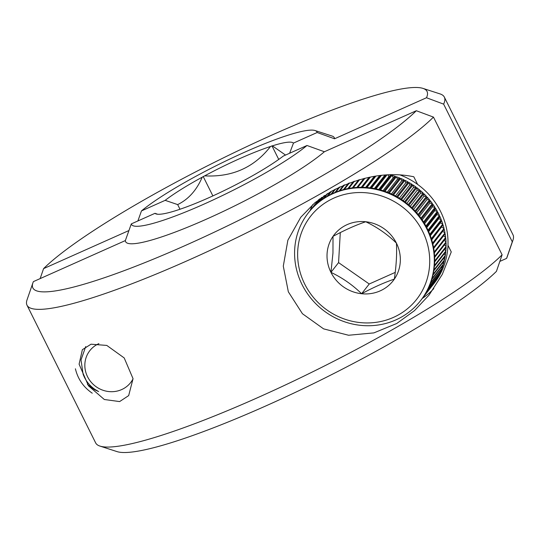 <?xml version="1.0" encoding="UTF-8"?>
<svg xmlns="http://www.w3.org/2000/svg" width="540" height="540" viewBox="0 0 540 540"><rect width="100%" height="100%" fill="white"/><g stroke="black" fill="none" stroke-linecap="round" stroke-linejoin="round"><path stroke-width="0.81" d="M119.63 401.578L104.314 399.499L88.486 385.837L79.097 364.183L82.37 349.684L91.024 344.203L106.792 345.425L124.2 357.939L133.049 378.689L128.669 395.604L119.63 401.578M310.129 210.593A74.486 70.612 38.1 0 1 312.62 204.694M447.984 245.335L451.264 251.924L442.287 274.367L429.07 295.056L414.518 310.608L396.752 323.494L373.869 332.897L348.57 335.252L323.595 328.867L302.434 313.72L288.34 291.809L283.298 266.139L287.861 240.246L300.746 217.289L314.881 202.736L330.959 191.538C360.545 176.297 388.159 171.376 413.802 176.776L417.602 184.397M416.327 110.727A220.219 31.408 -26.5 0 1 189.54 243.587A220.219 31.408 -26.5 0 1 32.906 282.865A220.219 31.408 -26.5 0 1 33.413 281.61L125.354 240.577L131.301 223.898L154.994 213.32A77.726 11.084 153.5 0 0 156.114 213.955A77.726 11.084 153.5 0 0 176.074 210.546L177.944 209.939A77.726 11.084 153.5 0 0 243.83 180.535L246.26 179.226A77.726 11.084 153.5 0 0 283.304 156.067L306.997 145.489L324.385 151.754L416.327 110.727L433.465 117.106L502.112 254.799L496.422 271.37A220.219 31.408 153.5 0 1 297.925 391.156A220.219 31.408 153.5 0 1 117.045 451.609L99.968 446.094A233.172 33.257 -26.5 0 0 292.174 381.76A233.172 33.257 -26.5 0 0 502.112 254.799M154.994 213.32L157.646 214.232M433.465 117.106A233.172 33.257 153.5 0 1 208.467 251.127A233.172 33.257 153.5 0 1 27 305.195A233.172 33.257 153.5 0 1 27.041 299.822L32.906 282.865M27 305.195L95.654 442.888A233.172 33.257 -26.5 0 0 99.968 446.094M306.997 145.489A103.633 14.783 153.5 0 1 203.897 204.161A103.633 14.783 153.5 0 1 131.301 223.898M324.385 151.754A116.586 16.625 153.5 0 1 207.076 218.882A116.586 16.625 153.5 0 1 125.354 240.577M433.796 288.61A74.486 70.612 38.1 0 1 422.28 298.445M179.996 209.257L177.667 204.593L165.159 200.347L141.467 210.917L137.882 220.961M128.925 230.546L43.578 268.63L40.149 278.6M426.492 97.747A220.219 31.408 -26.5 0 0 422.955 88.391L440.033 93.906A233.172 33.257 153.5 0 1 444.346 97.112A233.172 33.257 153.5 0 1 443.63 104.126L426.492 97.747L334.55 138.78L317.162 132.509L293.47 143.087L289.622 153.245M499.851 261.401L506.588 258.39L512.285 241.819A233.172 33.257 -26.5 0 0 512.96 240.179A233.172 33.257 -26.5 0 0 513 234.806L444.346 97.112M443.63 104.126L512.285 241.819M177.667 204.593C188.494 199.294 196.668 190.161 202.21 177.188L204.633 175.871C232.214 177.289 254.178 167.488 270.52 146.468L272.39 145.861L285.538 155.068M271.951 145.827L278.735 159.428M203.202 176.513L212.875 195.912M272.39 145.861A77.726 11.084 153.5 0 1 293.47 143.087M141.467 210.917A103.633 14.783 153.5 0 1 236.176 156.06A103.633 14.783 153.5 0 1 315.056 130.538A103.633 14.783 153.5 0 1 317.162 132.509M165.159 200.347A77.726 11.084 153.5 0 1 202.21 177.188M204.633 175.871A77.726 11.084 153.5 0 1 270.52 146.468M512.96 240.179L507.094 257.135A220.219 31.408 153.5 0 1 506.588 258.39M315.056 130.538L332.134 136.06A116.586 16.625 153.5 0 1 334.55 138.78M422.955 88.391A220.219 31.408 -26.5 0 0 242.075 148.844A220.219 31.408 -26.5 0 0 43.578 268.63M98.894 343.629A25.907 24.563 -141.9 0 0 84.874 363.859A25.907 24.563 -141.9 0 0 96.316 386.863A25.907 24.563 -141.9 0 0 133.063 378.79M85.712 346.565L81.014 359.937L83.099 374.2C85.435 380.41 89.323 385.439 94.763 389.273L98.618 391.574L94.507 389.671L87.446 384.399M75.404 368.793C77.848 379.039 83.464 387.173 92.246 393.194M327.071 253.827A37.395 35.451 -141.9 0 0 330.939 272.349A37.395 35.451 -141.9 0 0 361.611 293.733A37.395 35.451 -141.9 0 0 394.349 279.119A37.395 35.451 -141.9 0 0 396.421 243.128A37.395 35.451 -141.9 0 0 365.749 221.751A37.395 35.451 -141.9 0 0 333.011 236.358A37.395 35.451 -141.9 0 0 327.071 253.827M332.957 253.098L330.939 272.349C342.36 277.783 352.58 284.911 361.611 293.733C373.714 287.267 384.629 282.4 394.349 279.119C396.32 265.491 397.008 253.496 396.421 243.128C387.565 234.428 377.339 227.3 365.749 221.751C356.204 224.944 345.296 229.81 333.011 236.358L332.957 253.098M400.343 175.054A71.246 67.547 38.1 0 1 447.917 246.692A71.246 67.547 38.1 0 1 434.255 283.183L432.351 285.613A71.246 67.547 -141.9 0 0 433.148 284.567L421.713 299.167A71.246 67.547 -141.9 0 1 420.91 300.213L420.532 300.699A71.246 67.547 38.1 0 1 340.646 320.315A71.246 67.547 38.1 0 1 294.692 249.318A71.246 67.547 38.1 0 1 308.353 212.828A71.246 67.547 38.1 0 1 388.24 193.219A71.246 67.547 38.1 0 1 434.194 264.215A71.246 67.547 38.1 0 1 420.532 300.699M429.624 264.782A67.358 63.862 38.1 0 1 359.957 322.569A67.358 63.862 38.1 0 1 297.736 250.695A67.358 63.862 38.1 0 1 367.402 192.908A67.358 63.862 38.1 0 1 429.624 264.782M445.804 251.816L434.369 266.416A71.246 67.547 -141.9 0 1 433.924 269.973L445.358 255.366A71.246 67.547 -141.9 0 0 445.804 251.816M445.217 256.25L433.782 270.857A71.246 67.547 -141.9 0 1 433.1 274.361L444.535 259.76A71.246 67.547 -141.9 0 0 445.217 256.25M444.339 260.631L432.898 275.231A71.246 67.547 -141.9 0 1 431.987 278.681L443.421 264.074A71.246 67.547 -141.9 0 0 444.339 260.631M443.165 264.931L431.73 279.531A71.246 67.547 -141.9 0 1 430.583 282.899L442.024 268.292A71.246 67.547 -141.9 0 0 443.165 264.931M441.707 269.123L430.272 283.73A71.246 67.547 -141.9 0 1 428.902 287.003L440.336 272.403A71.246 67.547 -141.9 0 0 441.707 269.123M439.972 273.206L428.531 287.807A71.246 67.547 -141.9 0 1 426.944 290.972L438.379 276.372A71.246 67.547 -141.9 0 0 439.972 273.206M437.96 277.148L426.519 291.749A71.246 67.547 -141.9 0 1 424.717 294.8L436.158 280.199A71.246 67.547 -141.9 0 0 437.96 277.148M435.679 280.942L424.244 295.542A71.246 67.547 -141.9 0 1 422.24 298.458L433.674 283.858A71.246 67.547 -141.9 0 0 435.679 280.942M431.527 286.646A71.246 67.547 -141.9 0 0 432.351 285.613M445.885 250.918A71.246 67.547 -141.9 0 0 446.013 249.129A71.246 67.547 -141.9 0 0 446.094 247.327L434.653 261.927A71.246 67.547 -141.9 0 1 434.572 263.729A71.246 67.547 -141.9 0 1 434.45 265.518L445.885 250.918L444.494 249.365M446.081 242.818L434.639 257.425A71.246 67.547 -141.9 0 1 434.673 261.029L446.114 246.429A71.246 67.547 -141.9 0 0 446.081 242.818M445.77 238.309L434.329 252.909A71.246 67.547 -141.9 0 1 434.606 256.52L446.04 241.92A71.246 67.547 -141.9 0 0 445.77 238.309M445.163 233.806L433.721 248.407A71.246 67.547 -141.9 0 1 434.234 252.005L445.669 237.404A71.246 67.547 -141.9 0 0 445.163 233.806M444.258 229.345L432.824 243.945A71.246 67.547 -141.9 0 1 433.566 247.516L445.007 232.916A71.246 67.547 -141.9 0 0 444.258 229.345L432.851 244.08M443.063 224.93L431.629 239.531A71.246 67.547 -141.9 0 1 432.608 243.061L444.042 228.454A71.246 67.547 -141.9 0 0 443.063 224.93L431.73 239.868M441.585 220.59L430.144 235.19A71.246 67.547 -141.9 0 1 431.352 238.66L442.793 224.06A71.246 67.547 -141.9 0 0 441.585 220.59L440.397 222.851L430.333 235.697M318.634 199.726L309.562 211.316M318.715 199.665L310.135 210.62A71.246 67.547 -141.9 0 0 308.738 212.341L308.353 212.828M318.829 199.577L310.709 209.945A71.246 67.547 -141.9 0 1 313.092 207.34L319.666 198.95M319.964 198.727L313.713 206.705A71.246 67.547 -141.9 0 1 316.278 204.262L321.476 197.626M321.928 197.303L316.94 203.675A71.246 67.547 -141.9 0 1 319.666 201.413L324.007 195.865M324.594 195.48L320.369 200.867A71.246 67.547 -141.9 0 1 323.251 198.794L327.132 193.833M327.821 193.408L323.987 198.302A71.246 67.547 -141.9 0 1 327.011 196.425L330.737 191.666M331.513 191.221L327.78 195.98A71.246 67.547 -141.9 0 1 330.932 194.312L334.739 189.459M335.576 189.02L331.736 193.921A71.246 67.547 -141.9 0 1 335.003 192.463L339.059 187.285M339.957 186.86L335.833 192.125A71.246 67.547 -141.9 0 1 339.201 190.89L343.649 185.207M344.594 184.808L340.051 190.607A71.246 67.547 -141.9 0 1 343.501 189.594L348.462 183.263M349.448 182.891L344.378 189.365A71.246 67.547 -141.9 0 1 347.902 188.582L353.464 181.474M354.49 181.143L348.786 188.413A71.246 67.547 -141.9 0 1 352.37 187.859L358.627 179.874M359.674 179.577L353.268 187.751A71.246 67.547 -141.9 0 1 356.893 187.434L363.913 178.47M364.986 178.22L357.804 187.387A71.246 67.547 -141.9 0 1 361.449 187.306L369.299 177.282M370.386 177.073L362.36 187.312A71.246 67.547 -141.9 0 1 366.019 187.468L374.746 176.324M375.847 176.162L366.937 187.535A71.246 67.547 -141.9 0 1 370.589 187.927L380.241 175.595M381.348 175.48L371.5 188.055A71.246 67.547 -141.9 0 1 375.125 188.676L385.749 175.115M386.856 175.048L376.029 188.858A71.246 67.547 -141.9 0 1 379.627 189.716L391.061 175.115A71.246 67.547 -141.9 0 0 390.245 174.906M391.952 175.358L380.518 189.959A71.246 67.547 -141.9 0 1 384.062 191.038L395.496 176.438A71.246 67.547 -141.9 0 0 391.952 175.358L393.248 177.687L383.049 190.715M396.374 176.742L384.939 191.342A71.246 67.547 -141.9 0 1 388.409 192.645L399.85 178.045A71.246 67.547 -141.9 0 0 396.374 176.742L397.514 179.138L387.281 192.2M400.707 178.396L389.266 193.003A71.246 67.547 -141.9 0 1 392.661 194.522L404.096 179.921A71.246 67.547 -141.9 0 0 400.707 178.396L401.693 180.859L391.439 193.948M404.933 180.326L393.498 194.933A71.246 67.547 -141.9 0 1 396.792 196.661L408.226 182.061A71.246 67.547 -141.9 0 0 404.933 180.326L405.756 182.837L395.489 195.953M409.037 182.52L397.602 197.12A71.246 67.547 -141.9 0 1 400.788 199.064L412.223 184.457A71.246 67.547 -141.9 0 0 409.037 182.52L409.698 185.072L399.411 198.2M413.006 184.97L401.564 199.571A71.246 67.547 -141.9 0 1 404.629 201.704L416.063 187.103A71.246 67.547 -141.9 0 0 413.006 184.97L413.492 187.549L403.205 200.684M416.812 187.657L405.371 202.257A71.246 67.547 -141.9 0 1 408.294 204.579L419.735 189.979A71.246 67.547 -141.9 0 0 416.812 187.657L417.13 190.256L406.836 203.391M420.444 190.579L409.01 205.18A71.246 67.547 -141.9 0 1 411.777 207.677L423.218 193.077A71.246 67.547 -141.9 0 0 420.444 190.579L420.593 193.178L410.306 206.314M423.893 193.718L412.452 208.319A71.246 67.547 -141.9 0 1 415.064 210.978L426.499 196.378A71.246 67.547 -141.9 0 0 423.893 193.718L423.866 196.317L413.586 209.439M427.133 197.066L415.692 211.667A71.246 67.547 -141.9 0 1 418.129 214.481L429.57 199.881A71.246 67.547 -141.9 0 0 427.133 197.066L426.938 199.645L416.664 212.753M430.157 200.603L418.716 215.204A71.246 67.547 -141.9 0 1 420.971 218.16L432.405 203.553A71.246 67.547 -141.9 0 0 430.157 200.603L429.786 203.155L419.533 216.243M432.945 204.309L421.511 218.916A71.246 67.547 -141.9 0 1 423.569 222.001L435.004 207.4A71.246 67.547 -141.9 0 0 432.945 204.309L432.405 206.827L422.179 219.881M435.496 208.184L424.055 222.784A71.246 67.547 -141.9 0 1 425.918 225.99L437.353 211.383A71.246 67.547 -141.9 0 0 435.496 208.184L434.788 210.654L424.595 223.668M437.792 212.2L426.357 226.8A71.246 67.547 -141.9 0 1 428.004 230.107L439.439 215.501A71.246 67.547 -141.9 0 0 437.792 212.2L436.921 214.61L426.762 227.576M439.823 216.344L428.389 230.945A71.246 67.547 -141.9 0 1 429.813 234.333L441.254 219.733A71.246 67.547 -141.9 0 0 439.823 216.344L438.791 218.68L428.679 231.593M340.288 232.598L338.567 262.615L369.238 284L395.226 272.396M369.238 284L361.611 293.733M338.567 262.615L330.939 272.349M435.996 279.653L436.158 280.199M438.095 275.596L438.379 276.372M439.904 271.424L440.336 272.403M441.423 267.151L442.024 268.292M442.645 262.791L443.421 264.074M443.57 258.363L444.535 259.76M444.184 253.881L445.358 255.366M444.501 244.836L446.114 246.429M444.197 240.314L446.04 241.92M443.59 235.811L445.669 237.404M442.773 231.417L445.007 232.916M441.727 227.104L444.042 228.454M440.397 222.851L442.793 224.06M369.077 177.329L361.267 187.306M374.288 176.398L365.634 187.441M379.559 175.675L370.015 187.853M384.237 175.223L384.521 175.608L374.396 188.534M384.521 175.608L385.121 175.156M387.936 174.987L388.915 176.506L378.743 189.486M388.915 176.506L391.061 175.115M393.248 177.687L395.496 176.438M397.514 179.138L399.85 178.045M401.693 180.859L404.096 179.921M405.756 182.837L408.226 182.061M409.698 185.072L412.223 184.457M413.492 187.549L416.063 187.103M417.13 190.256L419.735 189.979M420.593 193.178L423.218 193.077M423.866 196.317L426.499 196.378M426.938 199.645L429.57 199.881M429.786 203.155L432.405 203.553M432.405 206.827L435.004 207.4M434.788 210.654L437.353 211.383M436.921 214.61L439.439 215.501M438.791 218.68L441.254 219.733"/></g></svg>

